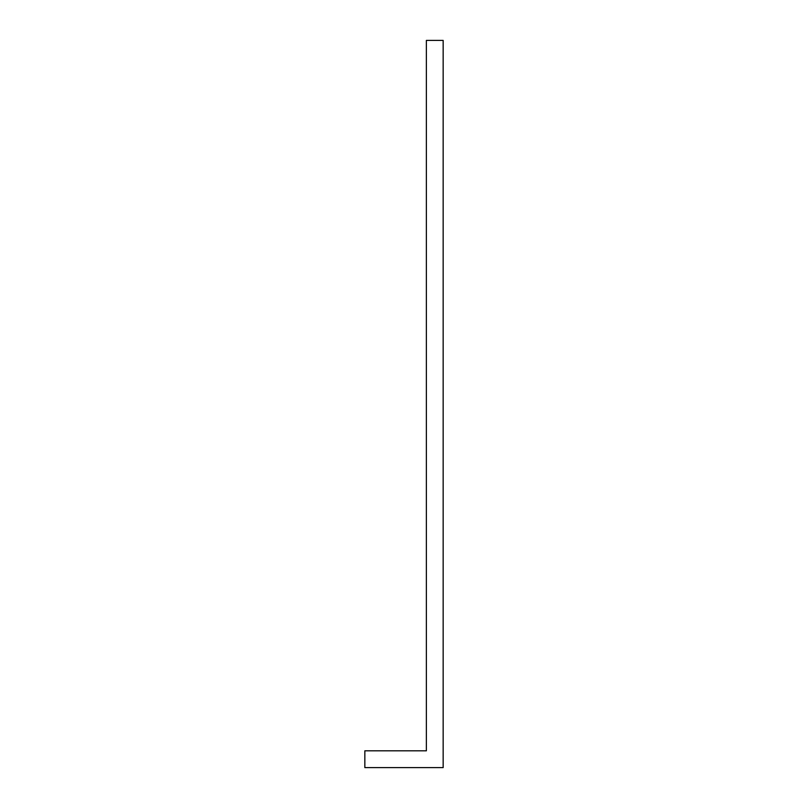 <?xml version="1.0" encoding="UTF-8"?>
<svg xmlns="http://www.w3.org/2000/svg" width="808" height="808" viewBox="0 0 808 808"><rect width="100%" height="100%" fill="white"/><g stroke="black" fill="none" stroke-linecap="round" stroke-linejoin="round"><path stroke-width="1.21" d="M415.191 767.6L443.158 767.6L443.158 40.4L426.371 40.4L426.371 750.814L364.842 750.814L364.842 767.6L415.191 767.6"/></g></svg>
